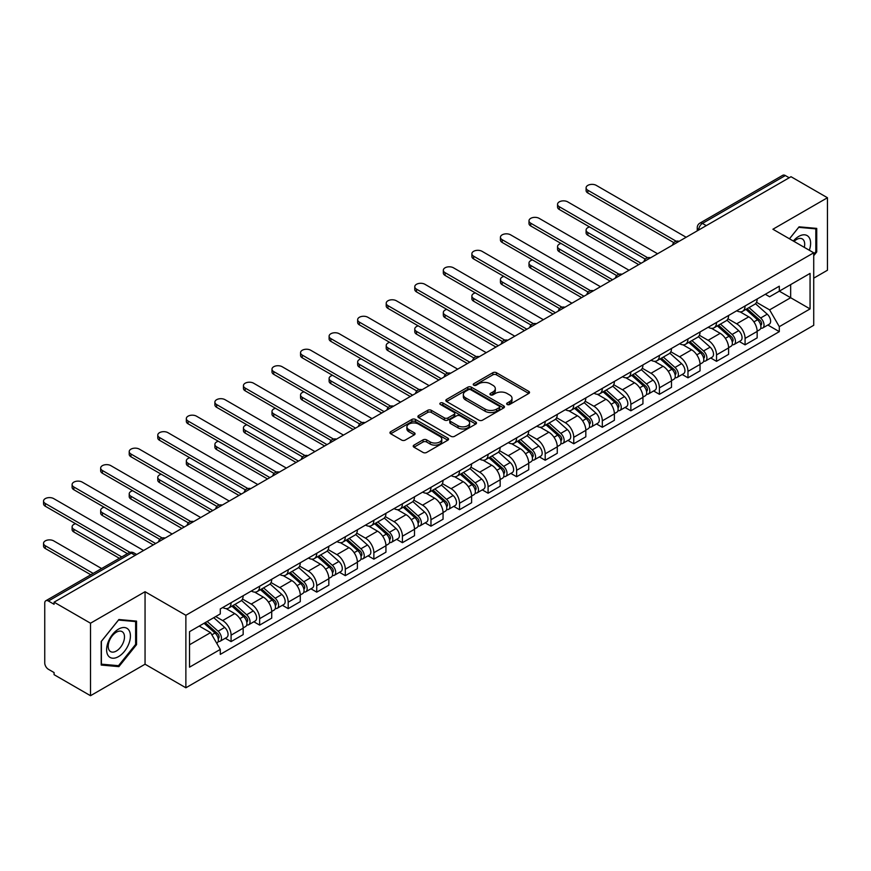 <?xml version="1.0" encoding="UTF-8"?>
<svg xmlns="http://www.w3.org/2000/svg" width="871" height="871" viewBox="0 0 871 871"><rect width="100%" height="100%" fill="white"/><g stroke="black" fill="none" stroke-linecap="round" stroke-linejoin="round"><path stroke-width="1.31" d="M507.172 404.482A1.775 1.023 0 0 0 509.687 404.482L528.773 393.463A2.537 1.47 0 0 0 529.524 392.429A2.537 1.47 0 0 0 528.773 391.384L496.437 372.712A2.537 1.47 0 0 0 492.844 372.712L473.748 383.741A1.775 1.023 0 0 0 473.236 384.459A1.775 1.023 0 0 0 473.748 385.189A1.775 1.023 0 0 0 476.263 385.189L478.734 383.763A8.133 4.693 0 0 1 490.231 383.763L492.932 385.32A8.133 4.693 0 0 1 495.316 388.64A8.133 4.693 0 0 1 492.932 391.961L490.46 393.387A1.775 1.023 0 0 0 489.938 394.106A1.775 1.023 0 0 0 490.46 394.835A1.775 1.023 0 0 0 492.975 394.835L495.447 393.409A8.133 4.693 0 0 1 506.944 393.409L509.644 394.966A8.133 4.693 0 0 1 512.017 398.287A8.133 4.693 0 0 1 509.644 401.607L507.172 403.033A1.775 1.023 0 0 0 506.65 403.752A1.775 1.023 0 0 0 507.172 404.482L507.172 403.033M413.965 445.125A2.537 1.47 0 0 0 413.224 446.159A2.537 1.47 0 0 0 413.965 447.193L423.045 452.43A2.537 1.47 0 0 0 426.638 452.43L447.836 440.193A2.537 1.47 0 0 0 448.576 439.158A2.537 1.47 0 0 0 447.836 438.113L415.489 419.441A2.537 1.47 0 0 0 411.896 419.441L390.698 431.689A2.537 1.47 0 0 0 389.958 432.724A2.537 1.47 0 0 0 390.698 433.758L401.662 440.084A2.537 1.47 0 0 0 405.255 440.084L414.324 434.847A2.537 1.47 0 0 0 415.064 433.812A2.537 1.47 0 0 0 414.324 432.778L408.891 429.643A6.794 3.92 0 0 1 406.899 426.866A6.794 3.92 0 0 1 411.09 423.241A6.794 3.92 0 0 1 418.505 424.09L439.79 436.382A6.794 3.92 0 0 1 441.782 439.158A6.794 3.92 0 0 1 437.59 442.784A6.794 3.92 0 0 1 430.176 441.935L426.638 439.877A2.537 1.47 0 0 0 423.045 439.877L413.965 445.125L413.965 447.193M185.871 615.285L145.054 591.714L90.508 623.211L54.078 602.177L791.02 176.715L827.45 197.739L772.904 229.236L813.721 252.797L185.871 615.285L185.871 687.785L813.721 325.297L813.721 252.797M478.919 420.17A2.537 1.47 0 0 0 482.512 420.17L503.71 407.933A2.537 1.47 0 0 0 504.461 406.899A2.537 1.47 0 0 0 503.71 405.853L471.374 387.181A2.537 1.47 0 0 0 467.781 387.181L446.573 399.43A2.537 1.47 0 0 0 445.832 400.464A2.537 1.47 0 0 0 446.573 401.498L478.919 420.17M441.085 404.863A1.775 1.023 0 0 1 442.893 405.113L442.893 403.001L475.773 421.989A2.537 1.47 0 0 1 476.513 423.023A2.537 1.47 0 0 1 475.773 424.057L454.575 436.306A2.537 1.47 0 0 1 450.982 436.306L418.635 417.634L418.635 415.554A2.537 1.47 0 0 0 417.895 416.588A2.537 1.47 0 0 0 418.635 417.634M418.635 415.554L427.715 410.317A2.537 1.47 0 0 1 431.308 410.317L444.417 417.895A2.537 1.47 0 0 0 448.01 417.895L454.031 414.411A2.537 1.47 0 0 0 454.782 413.377A2.537 1.47 0 0 0 454.031 412.342L440.378 404.46A1.775 1.023 0 0 1 439.855 403.73A1.775 1.023 0 0 1 440.955 402.783A1.775 1.023 0 0 1 442.893 403.001M90.508 623.211L90.508 695.711L54.078 674.677L54.078 672.564L48.406 669.287A5.182 2.994 -120 0 1 44.748 662.951L44.748 603.135A5.182 2.994 -120 0 1 45.815 600.761L128.734 552.889A5.182 2.994 60 0 1 131.325 553.139L48.406 601.023A5.182 2.994 -120 0 0 45.815 600.761M813.721 278.165L827.45 270.239L827.45 197.739M90.508 695.711L145.054 664.214L185.871 687.785M54.078 602.177L54.078 604.289L48.406 601.023M706.272 225.643L702.429 223.422A5.182 2.994 60 0 0 699.838 223.161L782.757 175.289A5.182 2.994 60 0 1 785.348 175.55L702.429 223.422A5.182 2.994 120 0 0 698.771 229.759L698.771 229.977M789.191 177.771L785.348 175.55M745.075 305.961A11.911 6.87 60 0 1 742.615 311.306L754.689 304.327A11.911 6.87 -120 0 0 757.16 298.982M727.938 318.775L736.659 323.816A11.911 6.87 60 0 1 745.075 338.405L757.16 331.426A11.911 6.87 -120 0 0 748.744 316.848L740.089 311.851M757.16 331.426L757.16 337.872L745.075 344.851L739.283 341.508M742.615 311.306A11.911 6.87 60 0 1 736.746 310.762M745.075 338.405L745.075 344.851M716.528 322.444A11.911 6.87 60 0 1 714.057 327.79L726.142 320.811A11.911 6.87 -120 0 0 728.602 315.465M710.736 357.992L716.528 361.334L728.602 354.355L728.602 347.91A11.911 6.87 -120 0 0 720.186 333.332L711.542 328.334M714.057 327.79A11.911 6.87 60 0 1 708.199 327.256M699.38 335.27L708.101 340.3A11.911 6.87 60 0 1 716.528 354.889L716.528 361.334M687.97 338.928A11.911 6.87 60 0 1 685.499 344.274L697.584 337.306A11.911 6.87 -120 0 0 700.044 331.96M682.178 374.476L687.97 377.818L700.044 370.85L700.044 364.405A11.911 6.87 -120 0 0 691.628 349.815L682.984 344.818M685.499 344.274A11.911 6.87 60 0 1 679.641 343.74M670.822 351.753L679.543 356.794A11.911 6.87 60 0 1 687.97 371.373L687.97 377.818M659.412 355.412A11.911 6.87 60 0 1 656.952 360.757L669.026 353.789A11.911 6.87 -120 0 0 671.497 348.444M653.62 390.959L659.412 394.313L671.497 387.334L671.497 380.888A11.911 6.87 -120 0 0 663.071 366.299L654.426 361.313M656.952 360.757A11.911 6.87 60 0 1 651.083 360.224M642.265 368.237L650.996 373.278A11.911 6.87 60 0 1 659.412 387.856L659.412 394.313M630.854 371.906A11.911 6.87 60 0 1 628.394 377.252L640.468 370.273A11.911 6.87 -120 0 0 642.94 364.927M625.062 407.454L630.854 410.796L642.94 403.817L642.94 397.372A11.911 6.87 -120 0 0 634.524 382.783L625.868 377.796M628.394 377.252A11.911 6.87 60 0 1 622.525 376.708M613.717 384.721L622.438 389.762A11.911 6.87 60 0 1 630.854 404.351L630.854 410.796M602.307 388.39A11.911 6.87 60 0 1 599.836 393.736L611.921 386.757A11.911 6.87 -120 0 0 614.382 381.411M596.515 423.937L602.307 427.28L614.382 420.301L614.382 413.856A11.911 6.87 -120 0 0 605.966 399.277L597.321 394.28M599.836 393.736A11.911 6.87 60 0 1 593.978 393.202M585.16 401.215L593.88 406.245A11.911 6.87 60 0 1 602.307 420.835L602.307 427.28M573.749 404.873A11.911 6.87 60 0 1 571.278 410.219L583.363 403.24A11.911 6.87 -120 0 0 585.824 397.905M567.957 440.421L573.749 443.764L585.824 436.796L585.824 430.339A11.911 6.87 -120 0 0 577.408 415.761L568.763 410.764M571.278 410.219A11.911 6.87 60 0 1 565.421 409.686M556.602 417.699L565.323 422.74A11.911 6.87 60 0 1 573.749 437.318L573.749 443.764M545.192 421.357A11.911 6.87 60 0 1 542.731 426.703L554.805 419.735A11.911 6.87 -120 0 0 557.277 414.389M539.399 456.905L545.192 460.247L557.277 453.279L557.277 446.834A11.911 6.87 -120 0 0 548.85 432.245L540.205 427.258M542.731 426.703A11.911 6.87 60 0 1 536.863 426.169M528.044 434.183L536.776 439.224A11.911 6.87 60 0 1 545.192 453.802L545.192 460.247M516.634 437.852A11.911 6.87 60 0 1 514.173 443.197L526.247 436.219A11.911 6.87 -120 0 0 528.719 430.873M510.842 473.399L516.634 476.742L528.719 469.763L528.719 463.318A11.911 6.87 -120 0 0 520.303 448.728L511.647 443.742M514.173 443.197A11.911 6.87 60 0 1 508.305 442.653M499.497 450.666L508.218 455.707A11.911 6.87 60 0 1 516.634 470.296L516.634 476.742M488.087 454.335A11.911 6.87 60 0 1 485.615 459.681L497.7 452.702A11.911 6.87 -120 0 0 500.161 447.356M482.294 489.883L488.087 493.226L500.161 486.247L500.161 479.801A11.911 6.87 -120 0 0 491.745 465.223L483.1 460.226M485.615 459.681A11.911 6.87 60 0 1 479.758 459.137M470.939 467.161L479.66 472.191A11.911 6.87 60 0 1 488.087 486.78L488.087 493.226M459.529 470.819A11.911 6.87 60 0 1 457.057 476.165L469.142 469.186A11.911 6.87 -120 0 0 471.603 463.84M453.737 506.367L459.529 509.709L471.603 502.741L471.603 496.285A11.911 6.87 -120 0 0 463.187 481.707L454.542 476.709M457.057 476.165A11.911 6.87 60 0 1 451.2 475.631M442.381 483.645L451.102 488.685A11.911 6.87 60 0 1 459.529 503.264L459.529 509.709M430.971 487.303A11.911 6.87 60 0 1 428.51 492.648L440.584 485.68A11.911 6.87 -120 0 0 443.056 480.335M425.179 522.85L430.971 526.193L443.056 519.225L443.056 512.779A11.911 6.87 -120 0 0 434.629 498.19L425.984 493.204M428.51 492.648A11.911 6.87 60 0 1 422.642 492.115M413.823 500.128L422.555 505.169A11.911 6.87 60 0 1 430.971 519.747L430.971 526.193M402.413 503.797A11.911 6.87 60 0 1 399.952 509.132L412.027 502.164A11.911 6.87 -120 0 0 414.498 496.818M396.621 539.334L402.413 542.687L414.498 535.709L414.498 529.263A11.911 6.87 -120 0 0 406.082 514.674L397.426 509.687M399.952 509.132A11.911 6.87 60 0 1 394.084 508.599M385.276 516.612L393.997 521.653A11.911 6.87 60 0 1 402.413 536.231L402.413 542.687M373.866 520.281A11.911 6.87 60 0 1 371.394 525.627L383.48 518.648A11.911 6.87 -120 0 0 385.94 513.302M368.074 555.829L373.866 559.171L385.94 552.192L385.94 545.747A11.911 6.87 -120 0 0 377.524 531.168L368.879 526.171M371.394 525.627A11.911 6.87 60 0 1 365.537 525.082M356.718 533.096L365.439 538.136A11.911 6.87 60 0 1 373.866 552.726L373.866 559.171M345.308 536.765A11.911 6.87 60 0 1 342.836 542.11L354.922 535.132A11.911 6.87 -120 0 0 357.382 529.786M339.516 572.312L345.308 575.655L357.382 568.676L357.382 562.231A11.911 6.87 -120 0 0 348.966 547.652L340.321 542.655M342.836 542.11A11.911 6.87 60 0 1 336.979 541.577M328.16 549.59L336.881 554.62A11.911 6.87 60 0 1 345.308 569.209L345.308 575.655M316.75 553.248A11.911 6.87 60 0 1 314.289 558.594L326.364 551.626A11.911 6.87 -120 0 0 328.835 546.28M310.958 588.796L316.75 592.138L328.835 585.17L328.835 578.725A11.911 6.87 -120 0 0 320.408 564.136L311.764 559.138M314.289 558.594A11.911 6.87 60 0 1 308.421 558.061M299.602 566.074L308.334 571.115A11.911 6.87 60 0 1 316.75 585.693L316.75 592.138M288.192 569.732A11.911 6.87 60 0 1 285.732 575.078L297.806 568.11A11.911 6.87 -120 0 0 300.277 562.764M282.4 605.28L288.192 608.633L300.277 601.654L300.277 595.209A11.911 6.87 -120 0 0 291.861 580.619L283.206 575.633M285.732 575.078A11.911 6.87 60 0 1 279.863 574.544M271.055 582.557L279.776 587.598A11.911 6.87 60 0 1 288.192 602.177L288.192 608.633M259.645 586.227A11.911 6.87 60 0 1 257.174 591.572L269.259 584.593A11.911 6.87 -120 0 0 271.719 579.248M253.853 621.774L259.645 625.117L271.719 618.138L271.719 611.692A11.911 6.87 -120 0 0 263.303 597.103L254.659 592.117M257.174 591.572A11.911 6.87 60 0 1 251.316 591.028M242.497 599.041L251.218 604.082A11.911 6.87 60 0 1 259.645 618.671L259.645 625.117M231.087 602.71A11.911 6.87 60 0 1 228.616 608.056L240.701 601.077A11.911 6.87 -120 0 0 243.161 595.731M225.295 638.258L231.087 641.6L243.161 634.621L243.161 628.176A11.911 6.87 -120 0 0 234.745 613.598L226.101 608.6M228.616 608.056A11.911 6.87 60 0 1 222.758 607.523M215.714 616.548L222.66 620.566A11.911 6.87 60 0 1 231.087 635.155L231.087 641.6M765.304 294.278L769.605 296.761L810.063 273.407L790.661 284.61L790.661 297.719L769.605 309.869L756.485 302.291M189.53 644.769L210.586 632.618L220.287 649.418L189.53 667.175L189.53 631.671L220.287 613.913L220.287 608.949L779.305 286.2L779.305 291.164L810.063 308.922L779.305 326.669L769.605 309.869M810.063 273.407L810.063 308.922M220.287 649.418L220.287 654.382L779.305 331.644L779.305 326.669M813.721 255.704L816.737 251.948L816.737 228.398L799.077 226.819L789.453 238.785M145.054 591.714L145.054 664.214M101.21 665.052L118.881 666.631L136.54 644.66L136.54 621.11L118.881 619.531L101.21 641.502L101.21 665.052M210.586 632.618L199.23 626.064M767.841 325.014L779.305 331.644M815.822 251.414L816.737 251.948M117.008 665.553L118.881 666.631M135.626 644.126L136.54 644.66M507.88 404.732L509.644 403.719A8.133 4.693 0 0 0 512.017 400.399L512.017 398.287M495.316 388.64L495.316 390.752A8.133 4.693 0 0 1 492.932 394.073L491.168 395.086M528.773 391.384L528.773 393.463L496.437 374.824A2.537 1.47 0 0 0 492.844 374.824L474.466 385.439M503.678 407.955L471.374 389.293A2.537 1.47 0 0 0 467.781 389.293L446.605 401.52M499.225 407.617A1.775 1.023 0 0 0 499.736 406.899A1.775 1.023 0 0 0 499.225 406.169L470.83 389.783A1.775 1.023 0 0 0 468.315 389.783L465.713 391.286A8.133 4.693 0 0 0 463.328 394.607A8.133 4.693 0 0 0 465.713 397.916L485.114 409.12A8.133 4.693 0 0 0 496.612 409.12L499.225 407.617L499.225 409.729A1.775 1.023 0 0 0 499.736 409.011L499.736 406.899M463.328 394.607L463.328 396.719A8.133 4.693 0 0 0 465.713 400.039L465.713 397.916M499.225 409.729L496.612 411.243A8.133 4.693 0 0 1 485.114 411.243L465.713 400.039M418.668 417.655L427.715 412.429L427.715 410.317M454.782 413.377L454.782 415.489A2.537 1.47 0 0 1 454.031 416.534L448.01 420.007A2.537 1.47 0 0 1 444.417 420.007L431.308 412.429A2.537 1.47 0 0 0 427.715 412.429M442.893 405.113L475.74 424.079M458.026 425.745A6.794 3.92 0 0 0 465.441 426.594A6.794 3.92 0 0 0 469.632 422.968A6.794 3.92 0 0 0 467.64 420.203L460.138 415.87A2.537 1.47 0 0 0 456.546 415.87L450.525 419.343A2.537 1.47 0 0 0 449.784 420.377A2.537 1.47 0 0 0 450.525 421.412L458.026 425.745L458.026 427.857A6.794 3.92 0 0 0 465.441 428.717A6.794 3.92 0 0 0 469.632 425.092L469.632 422.968M449.784 420.377L449.784 422.489A2.537 1.47 0 0 0 450.525 423.535L450.525 421.412M458.026 427.857L450.525 423.535M441.782 439.158L441.782 441.27A6.794 3.92 0 0 1 437.59 444.896A6.794 3.92 0 0 1 430.176 444.047L426.638 442A2.537 1.47 0 0 0 423.045 442L413.997 447.215M406.899 426.866L406.899 428.978A6.794 3.92 0 0 0 408.891 431.755L408.891 429.643M414.291 434.869L408.891 431.755M447.803 440.214L415.489 421.564A2.537 1.47 0 0 0 411.896 421.564L390.731 433.78M745.903 309.401L757.541 319.788A6.467 3.734 60 0 1 759.577 329.793L757.16 331.187M746.218 309.673L751.695 312.841M589.569 226.95A5.955 3.44 -0 0 0 586.096 230.075A5.955 3.44 -0 0 0 587.838 232.513L641.11 263.26M747.078 308.726L760.024 320.278A3.103 1.796 60 0 1 761.004 325.079A3.103 1.796 60 0 1 760.721 325.199M749.016 307.605L760.655 317.991A6.467 3.734 60 0 1 762.68 327.997A6.467 3.734 60 0 1 760.731 328.204M755.505 303.707L767.242 314.181A6.467 3.734 60 0 1 769.278 324.197L762.68 327.997M638.726 264.632L587.838 235.257A5.955 3.44 180 0 1 586.096 232.829L586.096 230.075M673.827 242.628L587.838 192.981A5.955 3.44 180 0 1 586.096 190.553L586.096 187.809A5.955 3.44 -0 0 0 587.838 190.237L676.19 241.245M686.141 237.26L596.265 185.371A5.955 3.44 -0 0 0 589.776 184.63A5.955 3.44 -0 0 0 586.096 187.809M717.345 325.885L728.983 336.271A6.467 3.734 60 0 1 731.019 346.277L728.602 347.671M717.66 326.168L723.137 329.325M561.011 243.445A5.955 3.44 -0 0 0 557.549 246.569A5.955 3.44 -0 0 0 559.291 248.997L612.553 279.754M718.521 325.21L731.466 336.761A3.103 1.796 60 0 1 732.446 341.563A3.103 1.796 60 0 1 732.163 341.682M720.459 324.088L732.097 334.475A6.467 3.734 60 0 1 734.133 344.481A6.467 3.734 60 0 1 732.173 344.687M726.947 320.201L738.684 330.675A6.467 3.734 60 0 1 740.72 340.681L734.133 344.481M610.168 281.126L559.291 251.741A5.955 3.44 180 0 1 557.549 249.313L557.549 246.569M688.798 342.379L700.426 352.755A6.467 3.734 60 0 1 702.462 362.761L700.044 364.154M689.103 342.651L694.579 345.809M532.464 259.928A5.955 3.44 -0 0 0 528.991 263.053A5.955 3.44 -0 0 0 530.733 265.481L583.995 296.238M689.974 341.693L702.919 353.256A3.103 1.796 60 0 1 703.888 358.057A3.103 1.796 60 0 1 703.605 358.166M691.912 340.583L703.539 350.959A6.467 3.734 60 0 1 705.575 360.964A6.467 3.734 60 0 1 703.616 361.171M698.39 336.685L710.137 347.159A6.467 3.734 60 0 1 712.162 357.164L705.575 360.964M581.621 297.61L530.733 268.235A5.955 3.44 180 0 1 528.991 265.797L528.991 263.053M809.322 250.26A16.821 9.712 120 0 0 809.017 237.337A16.821 9.712 120 0 0 793.318 241.027M804.292 247.353A11.519 6.652 120 0 0 803.595 240.135A11.519 6.652 120 0 0 802.3 238.926A11.519 6.652 120 0 0 794.014 241.419M789.485 238.806L798.707 227.342L815.822 228.866L815.822 251.686L813.721 254.31M814.69 228.213L815.822 228.866M128.821 630.049A16.821 9.712 120 0 0 112.566 634.404A16.821 9.712 120 0 0 108.211 655.689A16.821 9.712 120 0 0 124.466 651.334A16.821 9.712 120 0 0 128.821 630.049M123.399 632.847A11.519 6.652 120 0 0 122.103 631.638A11.519 6.652 120 0 0 111.39 637.017A11.519 6.652 120 0 0 109.289 650.397A11.519 6.652 120 0 0 110.584 651.595A11.519 6.652 120 0 0 121.309 646.217A11.519 6.652 120 0 0 123.399 632.847M118.51 665.684L101.395 664.159L101.395 641.339L118.51 620.043L135.626 621.578L135.626 644.398L118.51 665.684M134.493 620.925L135.626 621.578M645.28 259.112L559.291 209.476A5.955 3.44 180 0 1 557.549 207.037L557.549 204.293A5.955 3.44 -0 0 0 559.291 206.721L647.643 257.729M657.583 253.755L567.707 201.865A5.955 3.44 -0 0 0 561.218 201.114A5.955 3.44 -0 0 0 557.549 204.293M616.722 275.606L530.733 225.959A5.955 3.44 180 0 1 528.991 223.531L528.991 220.777A5.955 3.44 -0 0 0 530.733 223.205L619.085 274.223M629.025 270.239L539.149 218.349A5.955 3.44 -0 0 0 532.66 217.608A5.955 3.44 -0 0 0 528.991 220.777M660.24 358.863L671.879 369.239A6.467 3.734 60 0 1 673.904 379.255L671.497 380.649M660.545 359.135L666.021 362.303M503.906 276.412A5.955 3.44 -0 0 0 500.433 279.537A5.955 3.44 -0 0 0 502.175 281.964L555.448 312.722M661.416 358.188L674.361 369.74A3.103 1.796 60 0 1 675.341 374.541A3.103 1.796 60 0 1 675.058 374.65M663.354 357.066L674.992 367.442A6.467 3.734 60 0 1 677.017 377.459A6.467 3.734 60 0 1 675.069 377.666M669.843 353.169L681.579 363.643A6.467 3.734 60 0 1 683.604 373.648L677.017 377.459M553.063 314.093L502.175 284.719A5.955 3.44 180 0 1 500.433 282.291L500.433 279.537M631.682 375.347L643.321 385.733A6.467 3.734 60 0 1 645.357 395.739L642.94 397.132M631.998 375.619L637.474 378.787M475.348 292.896A5.955 3.44 -0 0 0 471.875 296.02A5.955 3.44 -0 0 0 473.617 298.459L526.89 329.205M632.858 374.672L645.803 386.223A3.103 1.796 60 0 1 646.783 391.025A3.103 1.796 60 0 1 646.5 391.144M634.796 373.55L646.434 383.937A6.467 3.734 60 0 1 648.46 393.942A6.467 3.734 60 0 1 646.511 394.149M641.285 369.652L653.021 380.126A6.467 3.734 60 0 1 655.057 390.132L648.46 393.942M524.505 330.577L473.617 301.203A5.955 3.44 180 0 1 471.875 298.775L471.875 296.02M603.124 391.83L614.763 402.217A6.467 3.734 60 0 1 616.799 412.223L614.382 413.616M603.44 392.113L608.916 395.271M446.79 309.39A5.955 3.44 -0 0 0 443.328 312.515A5.955 3.44 -0 0 0 445.07 314.943L498.332 345.689M604.3 391.155L617.245 402.707A3.103 1.796 60 0 1 618.225 407.508A3.103 1.796 60 0 1 617.942 407.628M606.238 390.034L617.877 400.42A6.467 3.734 60 0 1 619.912 410.426A6.467 3.734 60 0 1 617.953 410.633M612.727 386.147L624.463 396.621A6.467 3.734 60 0 1 626.499 406.626L619.912 410.426M495.947 347.072L445.07 317.686A5.955 3.44 180 0 1 443.328 315.258L443.328 312.515M588.165 292.09L502.175 242.443A5.955 3.44 180 0 1 500.433 240.015L500.433 237.26A5.955 3.44 -0 0 0 502.175 239.699L590.527 290.707M600.467 286.722L510.602 234.832A5.955 3.44 -0 0 0 504.113 234.092A5.955 3.44 -0 0 0 500.433 237.26M559.607 308.574L473.617 258.927A5.955 3.44 180 0 1 471.875 256.499L471.875 253.755A5.955 3.44 -0 0 0 473.617 256.183L561.969 307.191M571.92 303.206L482.044 251.316A5.955 3.44 -0 0 0 475.555 250.576A5.955 3.44 -0 0 0 471.875 253.755M531.06 325.057L445.07 275.421A5.955 3.44 180 0 1 443.328 272.982L443.328 270.239A5.955 3.44 -0 0 0 445.07 272.667L533.422 323.674M543.362 319.701L453.486 267.811A5.955 3.44 -0 0 0 446.997 267.059A5.955 3.44 -0 0 0 443.328 270.239M574.577 408.325L586.205 418.701A6.467 3.734 60 0 1 588.241 428.706L585.824 430.1M574.882 408.597L580.358 411.754M418.243 325.874A5.955 3.44 -0 0 0 414.77 328.998A5.955 3.44 -0 0 0 416.512 331.426L469.774 362.184M575.753 407.639L588.698 419.191A3.103 1.796 60 0 1 589.667 424.003A3.103 1.796 60 0 1 589.384 424.112M577.691 406.528L589.319 416.904A6.467 3.734 60 0 1 591.355 426.91A6.467 3.734 60 0 1 589.395 427.117M584.169 402.631L595.916 413.104A6.467 3.734 60 0 1 597.942 423.11L591.355 426.91M467.4 363.555L416.512 334.17A5.955 3.44 180 0 1 414.77 331.742L414.77 328.998M502.502 341.552L416.512 291.905A5.955 3.44 180 0 1 414.77 289.477L414.77 286.722A5.955 3.44 -0 0 0 416.512 289.15L504.864 340.169M514.805 336.184L424.928 284.294A5.955 3.44 -0 0 0 418.439 283.543A5.955 3.44 -0 0 0 414.77 286.722M546.019 424.808L557.658 435.184A6.467 3.734 60 0 1 559.683 445.201L557.277 446.594M546.324 425.081L551.8 428.238M389.685 342.357A5.955 3.44 -0 0 0 386.212 345.482A5.955 3.44 -0 0 0 387.954 347.91L441.227 378.667M547.195 424.133L560.14 435.685A3.103 1.796 60 0 1 561.12 440.486A3.103 1.796 60 0 1 560.837 440.595M549.133 423.012L560.772 433.388A6.467 3.734 60 0 1 562.797 443.404A6.467 3.734 60 0 1 560.848 443.611M555.622 419.114L567.359 429.588A6.467 3.734 60 0 1 569.384 439.594L562.797 443.404M438.842 380.039L387.954 350.665A5.955 3.44 180 0 1 386.212 348.226L386.212 345.482M473.944 358.035L387.954 308.388A5.955 3.44 180 0 1 386.212 305.961L386.212 303.206A5.955 3.44 -0 0 0 387.954 305.645L476.306 356.653M486.247 352.668L396.381 300.778A5.955 3.44 -0 0 0 389.892 300.038A5.955 3.44 -0 0 0 386.212 303.206M517.461 441.292L529.1 451.679A6.467 3.734 60 0 1 531.136 461.684L528.719 463.078M517.777 441.564L523.253 444.733M361.127 358.841A5.955 3.44 -0 0 0 357.654 361.966A5.955 3.44 -0 0 0 359.396 364.405L412.669 395.151M518.637 440.617L531.582 452.169A3.103 1.796 60 0 1 532.562 456.97A3.103 1.796 60 0 1 532.279 457.079M520.575 439.496L532.214 449.882A6.467 3.734 60 0 1 534.239 459.888A6.467 3.734 60 0 1 532.29 460.095M527.064 435.598L538.801 446.072A6.467 3.734 60 0 1 540.837 456.077L534.239 459.888M410.285 396.523L359.396 367.148A5.955 3.44 180 0 1 357.654 364.72L357.654 361.966M445.386 374.519L359.396 324.872A5.955 3.44 180 0 1 357.654 322.444L357.654 319.701A5.955 3.44 -0 0 0 359.396 322.128L447.748 373.136M457.7 369.152L367.823 317.262A5.955 3.44 -0 0 0 361.334 316.521A5.955 3.44 -0 0 0 357.654 319.701M488.903 457.776L500.542 468.163A6.467 3.734 60 0 1 502.578 478.168L500.161 479.562M489.219 458.048L494.695 461.216M332.57 375.336A5.955 3.44 -0 0 0 329.107 378.46A5.955 3.44 -0 0 0 330.849 380.888L384.111 411.635M490.079 457.101L503.024 468.652A3.103 1.796 60 0 1 504.004 473.454A3.103 1.796 60 0 1 503.721 473.574M492.017 455.979L503.656 466.366A6.467 3.734 60 0 1 505.692 476.372A6.467 3.734 60 0 1 503.732 476.579M498.506 452.082L510.243 462.555A6.467 3.734 60 0 1 512.279 472.572L505.692 476.372M381.727 413.017L330.849 383.632A5.955 3.44 180 0 1 329.107 381.204L329.107 378.46M416.839 391.003L330.849 341.356A5.955 3.44 180 0 1 329.107 338.928L329.107 336.184A5.955 3.44 -0 0 0 330.849 338.612L419.201 389.62M429.142 385.646L339.265 333.756A5.955 3.44 -0 0 0 332.776 333.005A5.955 3.44 -0 0 0 329.107 336.184M460.356 474.26L471.984 484.646A6.467 3.734 60 0 1 474.02 494.652L471.603 496.045M460.661 474.543L466.137 477.7M304.023 391.819A5.955 3.44 -0 0 0 300.549 394.944A5.955 3.44 -0 0 0 302.291 397.372L355.553 428.129M461.532 473.584L474.477 485.136A3.103 1.796 60 0 1 475.446 489.948A3.103 1.796 60 0 1 475.163 490.057M463.47 472.463L475.098 482.85A6.467 3.734 60 0 1 477.134 492.855A6.467 3.734 60 0 1 475.174 493.062M469.948 468.576L481.696 479.05A6.467 3.734 60 0 1 483.721 489.056L477.134 492.855M353.18 429.501L302.291 400.116A5.955 3.44 180 0 1 300.549 397.688L300.549 394.944M388.281 407.497L302.291 357.85A5.955 3.44 180 0 1 300.549 355.412L300.549 352.668A5.955 3.44 -0 0 0 302.291 355.096L390.644 406.104M400.584 402.13L310.707 350.24A5.955 3.44 -0 0 0 304.219 349.489A5.955 3.44 -0 0 0 300.549 352.668M431.798 490.754L443.437 501.13A6.467 3.734 60 0 1 445.462 511.135L443.056 512.54M432.103 491.026L437.58 494.184M275.465 408.303A5.955 3.44 -0 0 0 271.992 411.428A5.955 3.44 -0 0 0 273.734 413.856L327.006 444.613M432.974 490.068L445.919 501.631A3.103 1.796 60 0 1 446.899 506.432A3.103 1.796 60 0 1 446.616 506.541M434.912 488.958L446.551 499.333A6.467 3.734 60 0 1 448.576 509.339A6.467 3.734 60 0 1 446.627 509.557M441.401 485.06L453.138 495.534A6.467 3.734 60 0 1 455.163 505.539L448.576 509.339M324.622 445.985L273.734 416.61A5.955 3.44 180 0 1 271.992 414.171L271.992 411.428M359.723 423.981L273.734 374.334A5.955 3.44 180 0 1 271.992 371.906L271.992 369.152A5.955 3.44 -0 0 0 273.734 371.59L362.086 422.598M372.026 418.613L282.16 366.724A5.955 3.44 -0 0 0 275.672 365.983A5.955 3.44 -0 0 0 271.992 369.152M403.24 507.238L414.879 517.624A6.467 3.734 60 0 1 416.915 527.63L414.498 529.024M403.556 507.51L409.032 510.678M246.907 424.787A5.955 3.44 -0 0 0 243.434 427.911A5.955 3.44 -0 0 0 245.176 430.339L298.448 461.097M404.416 506.563L417.361 518.114A3.103 1.796 60 0 1 418.341 522.916A3.103 1.796 60 0 1 418.058 523.025M406.354 505.441L417.993 515.828A6.467 3.734 60 0 1 420.018 525.834A6.467 3.734 60 0 1 418.069 526.04M412.843 501.544L424.58 512.017A6.467 3.734 60 0 1 426.616 522.023L420.018 525.834M296.064 462.468L245.176 433.094A5.955 3.44 180 0 1 243.434 430.666L243.434 427.911M331.165 440.465L245.176 390.818A5.955 3.44 180 0 1 243.434 388.39L243.434 385.646A5.955 3.44 -0 0 0 245.176 388.074L333.528 439.082M343.479 435.097L253.603 383.207A5.955 3.44 -0 0 0 247.114 382.467A5.955 3.44 -0 0 0 243.434 385.646M374.682 523.721L386.321 534.108A6.467 3.734 60 0 1 388.357 544.114L385.94 545.507M374.998 523.994L380.475 527.162M218.349 441.27A5.955 3.44 -0 0 0 214.887 444.395A5.955 3.44 -0 0 0 216.629 446.834L269.89 477.58M375.858 523.046L388.804 534.598A3.103 1.796 60 0 1 389.783 539.399A3.103 1.796 60 0 1 389.5 539.519M377.796 521.925L389.435 532.312A6.467 3.734 60 0 1 391.471 542.317A6.467 3.734 60 0 1 389.511 542.524M384.285 518.027L396.022 528.501A6.467 3.734 60 0 1 398.058 538.518L391.471 542.317M267.506 478.952L216.629 449.578A5.955 3.44 180 0 1 214.887 447.15L214.887 444.395M302.618 456.948L216.629 407.301A5.955 3.44 180 0 1 214.887 404.873L214.887 402.13A5.955 3.44 -0 0 0 216.629 404.558L304.981 455.566M314.921 451.581L225.045 399.691A5.955 3.44 -0 0 0 218.556 398.951A5.955 3.44 -0 0 0 214.887 402.13M346.135 540.205L357.763 550.592A6.467 3.734 60 0 1 359.799 560.597L357.382 561.991M346.44 540.488L351.917 543.646M189.802 457.765A5.955 3.44 -0 0 0 186.329 460.89A5.955 3.44 -0 0 0 188.071 463.318L241.332 494.075M347.311 539.53L360.256 551.082A3.103 1.796 60 0 1 361.225 555.883A3.103 1.796 60 0 1 360.942 556.003M349.249 538.409L360.877 548.795A6.467 3.734 60 0 1 362.913 558.801A6.467 3.734 60 0 1 360.953 559.008M355.727 534.522L367.475 544.996A6.467 3.734 60 0 1 369.5 555.001L362.913 558.801M238.959 495.447L188.071 466.061A5.955 3.44 180 0 1 186.329 463.633L186.329 460.89M274.06 473.432L188.071 423.796A5.955 3.44 180 0 1 186.329 421.357L186.329 418.613A5.955 3.44 -0 0 0 188.071 421.041L276.423 472.049M286.363 468.075L196.487 416.186A5.955 3.44 -0 0 0 189.998 415.434A5.955 3.44 -0 0 0 186.329 418.613M317.577 556.7L329.216 567.075A6.467 3.734 60 0 1 331.241 577.081L328.835 578.475M317.882 556.972L323.359 560.129M161.244 474.249A5.955 3.44 -0 0 0 157.771 477.373A5.955 3.44 -0 0 0 159.513 479.801L212.785 510.558M318.753 556.014L331.699 567.576A3.103 1.796 60 0 1 332.678 572.378A3.103 1.796 60 0 1 332.395 572.487M320.691 554.903L332.33 565.279A6.467 3.734 60 0 1 334.355 575.285A6.467 3.734 60 0 1 332.406 575.502M327.18 551.005L338.917 561.479A6.467 3.734 60 0 1 340.942 571.485L334.355 575.285M210.401 511.93L159.513 482.556A5.955 3.44 180 0 1 157.771 480.117L157.771 477.373M245.502 489.927L159.513 440.28A5.955 3.44 180 0 1 157.771 437.852L157.771 435.097A5.955 3.44 -0 0 0 159.513 437.525L247.865 488.544M257.805 484.559L167.94 432.669A5.955 3.44 -0 0 0 161.451 431.929A5.955 3.44 -0 0 0 157.771 435.097M289.02 573.183L300.658 583.57A6.467 3.734 60 0 1 302.694 593.576L300.277 594.969M289.335 573.456L294.812 576.624M132.686 490.732A5.955 3.44 -0 0 0 129.213 493.857A5.955 3.44 -0 0 0 130.955 496.285L184.227 527.042M290.195 572.508L303.141 584.06A3.103 1.796 60 0 1 304.121 588.861A3.103 1.796 60 0 1 303.837 588.97M292.133 571.387L303.772 581.763A6.467 3.734 60 0 1 305.797 591.779A6.467 3.734 60 0 1 303.848 591.986M298.622 567.489L310.359 577.963A6.467 3.734 60 0 1 312.395 587.969L305.797 591.779M181.843 528.414L130.955 499.039A5.955 3.44 180 0 1 129.213 496.612L129.213 493.857M216.944 506.41L130.955 456.763A5.955 3.44 180 0 1 129.213 454.335L129.213 451.581A5.955 3.44 -0 0 0 130.955 454.02L219.307 505.028M229.258 501.043L139.382 449.153A5.955 3.44 -0 0 0 132.893 448.413A5.955 3.44 -0 0 0 129.213 451.581M260.462 589.667L272.1 600.054A6.467 3.734 60 0 1 274.136 610.059L271.719 611.453M260.777 589.939L266.254 593.107M104.128 507.216A5.955 3.44 -0 0 0 100.666 510.341A5.955 3.44 -0 0 0 102.408 512.779L155.669 543.526M261.638 588.992L274.583 600.544A3.103 1.796 60 0 1 275.563 605.345A3.103 1.796 60 0 1 275.28 605.465M263.575 587.871L275.214 598.257A6.467 3.734 60 0 1 277.25 608.263A6.467 3.734 60 0 1 275.29 608.47M270.064 583.973L281.801 594.447A6.467 3.734 60 0 1 283.837 604.452L277.25 608.263M153.285 544.898L102.408 515.523A5.955 3.44 180 0 1 100.666 513.095L100.666 510.341M188.397 522.894L102.408 473.247A5.955 3.44 180 0 1 100.666 470.819L100.666 468.075A5.955 3.44 -0 0 0 102.408 470.503L190.76 521.511M200.7 517.526L110.824 465.637A5.955 3.44 -0 0 0 104.335 464.896A5.955 3.44 -0 0 0 100.666 468.075M231.915 606.151L243.542 616.537A6.467 3.734 60 0 1 245.578 626.543L243.161 627.937M232.219 606.434L237.696 609.591M75.581 523.711A5.955 3.44 -0 0 0 72.108 526.835A5.955 3.44 -0 0 0 73.85 529.263L121.755 556.917M233.09 605.476L246.036 617.027A3.103 1.796 60 0 1 247.005 621.829A3.103 1.796 60 0 1 246.722 621.948M235.028 604.354L246.656 614.741A6.467 3.734 60 0 1 248.692 624.747A6.467 3.734 60 0 1 246.733 624.953M241.507 600.467L253.254 610.941A6.467 3.734 60 0 1 255.279 620.947L248.692 624.747M119.371 558.289L73.85 532.007A5.955 3.44 180 0 1 72.108 529.579L72.108 526.835M159.839 539.378L73.85 489.742A5.955 3.44 180 0 1 72.108 487.303L72.108 484.559A5.955 3.44 -0 0 0 73.85 486.987L162.202 537.995M172.142 534.021L82.266 482.131A5.955 3.44 -0 0 0 75.777 481.38A5.955 3.44 -0 0 0 72.108 484.559M204.064 623.277L214.995 633.021A6.467 3.734 60 0 1 217.021 643.027L216.705 643.212M204.173 623.211L209.138 626.075M101.624 568.545L53.719 540.891A5.955 3.44 -0 0 0 47.23 540.14A5.955 3.44 -0 0 0 43.55 543.319A5.955 3.44 -0 0 0 45.292 545.747L93.197 573.401M205.24 622.602L217.478 633.511A3.103 1.796 60 0 1 218.458 638.323A3.103 1.796 60 0 1 218.175 638.432M207.178 621.48L218.109 631.225A6.467 3.734 60 0 1 220.134 641.23A6.467 3.734 60 0 1 218.186 641.437M213.765 617.67L224.696 627.425A6.467 3.734 60 0 1 226.721 637.43L220.134 641.23M90.824 574.784L45.292 548.49A5.955 3.44 180 0 1 43.55 546.063L43.55 543.319M127.427 553.64L45.292 506.225A5.955 3.44 180 0 1 43.55 503.797L43.55 501.043A5.955 3.44 -0 0 0 45.292 503.471L129.986 552.366M143.584 550.505L53.719 498.615A5.955 3.44 -0 0 0 47.23 497.864A5.955 3.44 -0 0 0 43.55 501.043M698.956 229.868L698.771 229.759A5.182 2.994 0 0 1 697.257 227.647L697.257 230.848M259.645 618.671L271.719 611.692M288.192 602.177L300.277 595.209M316.75 585.693L328.835 578.725M345.308 569.209L357.382 562.231M373.866 552.726L385.94 545.747M402.413 536.231L414.498 529.263M430.971 519.747L443.056 512.779M459.529 503.264L471.603 496.285M488.087 486.78L500.161 479.801M516.634 470.296L528.719 463.318M545.192 453.802L557.277 446.834M573.749 437.318L585.824 430.339M602.307 420.835L614.382 413.856M630.854 404.351L642.94 397.372M659.412 387.856L671.497 380.888M687.97 371.373L700.044 364.405M716.528 354.889L728.602 347.91M231.087 635.155L243.161 628.176M222.66 620.566L234.745 613.598M251.218 604.082L263.303 597.103M279.776 587.598L291.861 580.619M308.334 571.115L320.408 564.136M336.881 554.62L348.966 547.652M365.439 538.136L377.524 531.168M393.997 521.653L406.082 514.674M422.555 505.169L434.629 498.19M451.102 488.685L463.187 481.707M479.66 472.191L491.745 465.223M508.218 455.707L520.303 448.728M536.776 439.224L548.85 432.245M565.323 422.74L577.408 415.761M593.88 406.245L605.966 399.277M622.438 389.762L634.524 382.783M650.996 373.278L663.071 366.299M679.543 356.794L691.628 349.815M708.101 340.3L720.186 333.332M736.659 323.816L748.744 316.848M678.683 241.572A5.182 2.994 120 0 0 676.397 242.889M650.125 258.056A5.182 2.994 120 0 0 647.839 259.373M621.567 274.539A5.182 2.994 120 0 0 619.281 275.867M593.009 291.034A5.182 2.994 120 0 0 590.723 292.351M564.462 307.517A5.182 2.994 120 0 0 562.176 308.835M535.905 324.001A5.182 2.994 120 0 0 533.618 325.319M507.347 340.485A5.182 2.994 120 0 0 505.06 341.813M478.789 356.979A5.182 2.994 120 0 0 476.502 358.297M450.242 373.463A5.182 2.994 120 0 0 447.955 374.78M421.684 389.947A5.182 2.994 120 0 0 419.397 391.264M393.126 406.43A5.182 2.994 120 0 0 390.839 407.759M364.568 422.925A5.182 2.994 120 0 0 362.282 424.242M336.021 439.409A5.182 2.994 120 0 0 333.735 440.726M307.463 455.892A5.182 2.994 120 0 0 305.177 457.21M278.905 472.376A5.182 2.994 120 0 0 276.619 473.693M250.347 488.86A5.182 2.994 120 0 0 248.061 490.188M221.8 505.354A5.182 2.994 120 0 0 219.514 506.672M193.242 521.838A5.182 2.994 120 0 0 190.956 523.155M164.684 538.322A5.182 2.994 120 0 0 162.398 539.639M135.168 555.36L131.325 553.139A5.182 2.994 120 0 1 133.916 552.889A5.182 5.182 0 0 0 128.734 552.889M509.644 403.719L509.644 401.607M490.46 394.835L490.46 393.387M492.932 394.073L492.932 391.961M473.748 385.189L473.748 383.741M492.844 374.824L492.844 372.712M496.437 374.824L496.437 372.712M446.573 401.498L446.573 399.43M467.781 389.293L467.781 387.181M471.374 389.293L471.374 387.181M503.71 407.933L503.71 405.853M485.114 411.243L485.114 409.12M496.612 411.243L496.612 409.12M431.308 412.429L431.308 410.317M444.417 420.007L444.417 417.895M448.01 420.007L448.01 417.895M454.031 416.534L454.031 414.411M475.773 424.057L475.773 421.989M423.045 442L423.045 439.877M426.638 442L426.638 439.877M430.176 444.047L430.176 441.935M414.324 434.847L414.324 432.778M390.698 433.758L390.698 431.689M411.896 421.564L411.896 419.441M415.489 421.564L415.489 419.441M447.836 440.193L447.836 438.113M757.541 319.788L753.916 321.878M761.646 323.664L760.481 324.328M767.242 314.181L760.655 317.991M587.838 235.257L587.838 232.513M587.838 190.237L587.838 192.981M728.983 336.271L725.358 338.362M733.088 340.147L731.923 340.822M738.684 330.675L732.097 334.475M559.291 251.741L559.291 248.997M700.426 352.755L696.8 354.856M704.53 356.631L703.365 357.306M710.137 347.159L703.539 350.959M530.733 268.235L530.733 265.481M559.291 206.721L559.291 209.476M530.733 223.205L530.733 225.959M671.879 369.239L668.242 371.34M675.983 373.115L674.818 373.79M681.579 363.643L674.992 367.442M502.175 284.719L502.175 281.964M643.321 385.733L639.695 387.824M647.425 389.609L646.26 390.273M653.021 380.126L646.434 383.937M473.617 301.203L473.617 298.459M614.763 402.217L611.137 404.307M618.867 406.093L617.702 406.768M624.463 396.621L617.877 400.42M445.07 317.686L445.07 314.943M502.175 239.699L502.175 242.443M473.617 256.183L473.617 258.927M445.07 272.667L445.07 275.421M586.205 418.701L582.579 420.802M590.309 422.577L589.144 423.252M595.916 413.104L589.319 416.904M416.512 334.17L416.512 331.426M416.512 289.15L416.512 291.905M557.658 435.184L554.021 437.286M561.762 439.06L560.597 439.735M567.359 429.588L560.772 433.388M387.954 350.665L387.954 347.91M387.954 305.645L387.954 308.388M529.1 451.679L525.474 453.769M533.204 455.544L532.039 456.219M538.801 446.072L532.214 449.882M359.396 367.148L359.396 364.405M359.396 322.128L359.396 324.872M500.542 468.163L496.916 470.253M504.647 472.038L503.482 472.713M510.243 462.555L503.656 466.366M330.849 383.632L330.849 380.888M330.849 338.612L330.849 341.356M471.984 484.646L468.358 486.747M476.089 488.522L474.924 489.197M481.696 479.05L475.098 482.85M302.291 400.116L302.291 397.372M302.291 355.096L302.291 357.85M443.437 501.13L439.801 503.231M447.542 505.006L446.377 505.681M453.138 495.534L446.551 499.333M273.734 416.61L273.734 413.856M273.734 371.59L273.734 374.334M414.879 517.624L411.254 519.715M418.984 521.489L417.819 522.165M424.58 512.017L417.993 515.828M245.176 433.094L245.176 430.339M245.176 388.074L245.176 390.818M386.321 534.108L382.696 536.198M390.426 537.984L389.261 538.648M396.022 528.501L389.435 532.312M216.629 449.578L216.629 446.834M216.629 404.558L216.629 407.301M357.763 550.592L354.138 552.682M361.868 554.468L360.703 555.143M367.475 544.996L360.877 548.795M188.071 466.061L188.071 463.318M188.071 421.041L188.071 423.796M329.216 567.075L325.58 569.177M333.321 570.951L332.156 571.626M338.917 561.479L332.33 565.279M159.513 482.556L159.513 479.801M159.513 437.525L159.513 440.28M300.658 583.57L297.033 585.66M304.763 587.435L303.598 588.11M310.359 577.963L303.772 581.763M130.955 499.039L130.955 496.285M130.955 454.02L130.955 456.763M272.1 600.054L268.475 602.144M276.205 603.93L275.04 604.594M281.801 594.447L275.214 598.257M102.408 515.523L102.408 512.779M102.408 470.503L102.408 473.247M243.542 616.537L239.917 618.628M247.647 620.413L246.482 621.088M253.254 610.941L246.656 614.741M73.85 532.007L73.85 529.263M73.85 486.987L73.85 489.742M214.995 633.021L211.86 634.828M219.1 636.897L217.935 637.572M224.696 627.425L218.109 631.225M45.292 548.49L45.292 545.747M45.292 503.471L45.292 506.225M679.119 241.321A5.182 5.182 0 0 0 672.477 245.154M650.561 257.805A5.182 5.182 0 0 0 643.919 261.638M622.003 274.289A5.182 5.182 0 0 0 615.362 278.121M593.456 290.772A5.182 5.182 0 0 0 586.814 294.616M564.898 307.267A5.182 5.182 0 0 0 558.257 311.099M536.34 323.751A5.182 5.182 0 0 0 529.699 327.583M507.782 340.234A5.182 5.182 0 0 0 501.141 344.067M479.235 356.718A5.182 5.182 0 0 0 472.594 360.561M450.677 373.213A5.182 5.182 0 0 0 444.036 377.045M422.119 389.696A5.182 5.182 0 0 0 415.478 393.529M393.561 406.18A5.182 5.182 0 0 0 386.92 410.012M365.014 422.664A5.182 5.182 0 0 0 358.373 426.507M336.456 439.147A5.182 5.182 0 0 0 329.815 442.991M307.899 455.642A5.182 5.182 0 0 0 301.257 459.474M279.341 472.126A5.182 5.182 0 0 0 272.699 475.958M250.794 488.609A5.182 5.182 0 0 0 244.152 492.442M222.236 505.093A5.182 5.182 0 0 0 215.594 508.936M193.678 521.587A5.182 5.182 0 0 0 187.036 525.42M165.12 538.071A5.182 5.182 0 0 0 158.478 541.904M136.682 554.489L133.916 552.889M699.838 223.161A5.182 5.182 0 0 0 697.257 227.647"/></g></svg>
